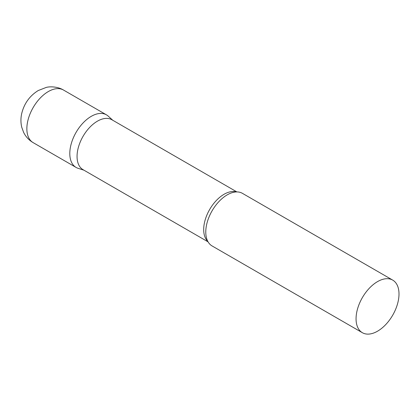 <?xml version="1.0" encoding="UTF-8"?>
<svg xmlns="http://www.w3.org/2000/svg" width="420" height="420" viewBox="0 0 420 420"><rect width="100%" height="100%" fill="white"/><g stroke="black" fill="none" stroke-linecap="round" stroke-linejoin="round"><path stroke-width="0.63" d="M33.148 142.637L76.088 167.428A30.361 17.53 -60 0 1 71.431 143.099A30.361 17.53 -60 0 1 91.271 116.34A30.361 17.53 -60 0 1 106.449 114.839L63.509 90.048A30.361 17.53 -60 0 0 48.332 91.549A30.361 17.53 -60 0 0 28.492 118.309A30.361 17.53 -60 0 0 33.148 142.637C28.959 140.165 25.788 136.763 23.636 132.421L21.756 127.281C20.659 122.687 20.659 118.057 21.746 113.4C24.203 103.478 29.689 95.86 38.21 90.547L46.221 87.428C49.613 86.431 57.624 86.441 63.509 90.048M236.885 191.919L111.851 119.732A28.823 16.643 120 0 0 89.639 127.454A28.823 16.643 120 0 0 77.054 156.46A28.823 16.643 120 0 0 83.023 169.659L208.058 241.847M112.754 120.251L108.224 116.135A30.361 17.53 120 0 0 84.31 121.7A30.361 17.53 120 0 0 69.799 153.526A30.361 17.53 120 0 0 78.099 168.315L83.927 170.179M392.711 280.108L242.424 193.342A30.361 17.53 120 0 0 231.551 192.864A30.361 17.53 120 0 0 205.774 232.034A30.361 17.53 120 0 0 206.209 236.754A30.361 17.53 120 0 0 212.063 245.931L362.35 332.698A30.361 17.53 120 0 0 385.749 324.566A30.361 17.53 120 0 0 399 294.01A30.361 17.53 120 0 0 392.711 280.108A30.361 17.53 120 0 0 369.317 288.246A30.361 17.53 120 0 0 356.06 318.801A30.361 17.53 120 0 0 362.35 332.698M236.334 191.929A28.823 16.643 120 0 0 214.977 201.999A28.823 16.643 120 0 0 203.695 229.577A28.823 16.643 120 0 0 207.795 241.364"/></g></svg>
